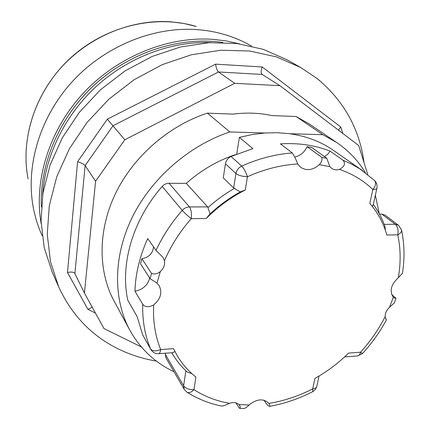 <?xml version="1.0" encoding="UTF-8"?>
<svg xmlns="http://www.w3.org/2000/svg" width="430" height="430" viewBox="0 0 430 430"><rect width="100%" height="100%" fill="white"/><g stroke="black" fill="none" stroke-linecap="round" stroke-linejoin="round"><path stroke-width="0.64" d="M312.803 391.649L312.701 388.897L314.932 378.4C327.23 371.552 338.437 363.124 348.563 353.111L360.55 352.197L362.554 353.508C371.907 343.199 379.83 332.046 386.333 320.044L385.178 316.609C385.07 313.201 386.511 310.094 389.505 307.3L394.315 302.865M391.665 294.491L396.014 298.35L393.896 297.861L393.31 297.275C389.327 290.976 390.994 284.472 398.314 277.758L402.437 273.281M401.502 229.797L401.566 230.12C401.695 231.877 400.432 233.447 397.777 234.818L386.844 235.022C383.49 223.143 377.809 212.613 369.8 203.428L372.858 189.506C375.782 185.868 376.379 182.906 374.648 180.616L360.093 169.001L351.831 164.222L342.973 160.207C345.758 163.438 344.602 166.496 339.506 169.377C336.496 170.253 333.852 169.893 331.573 168.302L329.907 166.625L326.789 158.326L321.957 157.471L307.144 146.673L311.863 147.528L326.789 158.326M321.957 157.471C322.317 160.019 321.42 162.427 319.264 164.706C312.798 170.258 306.552 171.097 300.527 167.211L297.727 163.975C295.921 159.25 294.104 155.579 292.271 152.962L280.425 143.867C298.49 142.749 315.056 145.184 330.116 151.166L342.973 160.207M236.736 154.08L239.386 137.38L252.888 148.613L231.05 156.493C227.959 158.025 226.089 160.444 225.444 163.749L235.936 173.543L233.63 187.996L240.311 191.914L245.261 189.985C230.888 197.327 217.87 206.835 206.206 218.504L210.098 213.855L207.652 206.868L186.292 183.363C201.003 170.291 217.279 160.75 235.102 154.746M150.081 278.629L156.977 283.085L158.971 285.386C162.529 292.368 160.766 298.877 153.698 304.918C148.694 307.471 145.039 307.256 142.728 304.279L134.956 291.228C135.461 273.749 139.718 256.189 147.726 238.548L156.02 250.405L162.884 257.242L164.448 260.752C165.088 264.789 163.706 268.395 160.299 271.583C157.52 273.856 154.596 274.469 151.532 273.416L150.081 278.629L140.502 263.773L141.889 258.699C148.898 257.441 152.784 253.501 153.553 246.879M177.407 356.062L173.467 348.682L177.407 356.062C182.379 364.248 188.55 371.24 195.908 377.051L193.941 389.655C191.388 392.316 189.082 393.171 187.023 392.23C197.58 398.879 209.098 403.496 221.574 406.081C223.595 405.893 226.223 404.974 229.459 403.313C233.35 402.012 236.495 402.426 238.886 404.549L239.677 405.501C240.52 407.065 240.472 408.011 239.521 408.344L244.116 408.5C245.471 408.199 247.116 407.027 249.056 404.99C256.898 398.777 263.509 398.244 268.89 403.394L268.986 403.528C269.965 405.081 270.11 406.038 269.422 406.404L267.352 405.044L263.923 400.185M174.016 371.735C155.031 362.786 140.298 348.929 129.822 330.154L114.122 301.14C98.035 271.389 97.685 230.749 115.439 193.661C133.3 156.654 168.576 125.791 207.389 113.138L232.99 114.106C246.551 112.418 259.516 112.907 271.894 115.579L296.028 116.487L309.498 124.119L336.83 142.593C348.692 150.715 358.212 160.75 365.387 172.693M296.028 116.487L322.839 134.703L336.83 142.593M375.352 195.193L379.249 213.689M129.822 330.154C113.149 299.328 113.063 256.742 132.118 217.569C151.279 178.482 188.824 145.614 229.824 131.956L207.389 113.138M41.119 223.503C33.674 180.578 49.101 130.161 83.296 93.224C117.573 56.373 168.001 36.093 213.173 39.356L226.529 40.968L239.419 43.838M41.361 206.911C39.377 164.013 59.485 116.702 95.363 84.108C131.327 51.611 180.385 36.254 222.88 42.441M172.435 352.729L174.87 351.622M191.812 373.589L187.206 372.031C181.374 366.661 176.381 360.507 172.22 353.562L171.753 352.772L172.22 353.562M142.755 334.997L150.817 349.44L142.755 334.997L137.106 316.566L127.774 300.204C119.997 264.445 132.655 220.009 162.201 186.448C164.093 184.379 166.367 183.314 169.028 183.266L186.292 183.363M153.698 304.918C152.838 321.151 155.176 336.029 160.707 349.552C155.886 351.536 152.494 351.305 150.532 348.859C144.899 335.335 142.298 320.474 142.728 304.279M185.884 370.789L183.621 385.774L184.244 389.376L165.813 357.599L165.319 353.223M186.803 392.09L184.244 389.376M221.197 406.001L221.574 406.081M362.592 353.471L357.776 355.9C359.077 355.615 360.007 354.385 360.55 352.197C370.45 341.28 378.658 329.412 385.178 316.609M385.608 318.802L386.333 320.044M385.033 215.124L381.835 214.124L395.245 224.229L398.497 225.229L385.033 215.124M374.578 180.546L374.648 180.616C376.734 182.804 377.475 185.378 376.873 188.329C376.508 189.098 375.17 189.49 372.858 189.506C363.613 180.605 352.498 173.897 339.506 169.377M239.386 137.38L252.141 134.547L264.805 132.988L277.458 132.709L289.739 133.725C306.386 136.122 321.006 141.701 333.594 150.473L362.705 170.758M297.727 163.975C280.983 164.943 264.224 169.2 247.444 176.741C245.82 171.957 243.907 168.404 241.708 166.093L231.05 156.493M162.201 186.448L182.223 210.377C184.346 212.764 187.351 215.527 191.226 218.655L206.206 218.504M264.805 132.988L229.824 131.956M322.839 134.703L289.739 133.725M379.502 214.145L381.835 214.124M233.63 187.996L223.261 177.875L225.444 163.749M239.521 408.344L235.952 402.883M294.776 157.068C300.387 155.725 304.51 152.258 307.144 146.673M324.413 156.606L327.649 154.354L330.116 151.166M134.956 291.228C142.722 289.664 147.651 285.289 149.742 278.108M151.532 273.416L141.889 258.699M42.161 235.726L42.092 235.57C38.259 227.126 35.4 218.198 33.518 208.776C25.252 167.152 39.275 118.019 71.939 82.001C104.683 46.069 153.548 26.294 197.564 29.648C207.244 30.396 216.559 32.116 225.508 34.825C234.699 37.62 243.305 41.344 251.33 45.994L251.475 46.08M42.634 195.172C44.94 156.02 64.833 115.036 96.933 85.839C129.145 56.771 171.882 41.006 211.076 42.559M141.303 346.902L103.974 328.568L84.431 293.056L95.584 181.234L124.813 139.755L234.705 83.323L279.93 85.677L358.717 145.55L367.747 174.521M342.861 133.499L340.78 127.011L262.219 66.972C260.897 70.531 260.859 72.998 262.096 74.379L279.93 85.677M262.219 66.972L215.618 64.161C216.156 68.042 217.123 70.644 218.521 71.971L234.705 83.323M215.618 64.161L107.328 119.185L124.813 139.755M107.328 119.185L77.599 161.696C81.372 162.852 83.882 164.136 85.124 165.555L95.584 181.234M77.599 161.696L67.489 272.502C71.186 271.674 73.648 272.002 74.868 273.48L84.431 293.056M67.489 272.502L87.913 309.337L92.24 307.251M340.78 127.011L338.458 130.156M156.359 361.082C143.378 358.91 131.021 355.019 119.287 349.413C92.133 336.341 71.923 315.469 58.647 286.794L50.482 261.66L47.252 234.361L49.289 205.755L56.712 176.854L69.418 148.721L87.037 122.459L108.957 99.11L134.348 79.593L162.212 64.645L191.457 54.766L220.95 50.219L249.615 51.009L276.469 56.905L300.677 67.499L317.023 78.454C343.806 100.668 359.48 128.737 364.049 162.658M300.677 67.499L286.875 59.722L263.203 49.337L237.011 43.516L209.109 42.661L180.45 46.988L152.075 56.48L125.071 70.907L100.496 89.773L79.303 112.375L62.296 137.826L50.052 165.131L42.93 193.226L41.038 221.079L44.252 247.718L52.261 272.292L58.647 286.794M385.011 226.513L385.285 230.082M372.208 206.298L373.235 204.755M210.098 213.855C219.37 205.25 229.437 197.934 240.311 191.914M393.31 297.275L389.505 307.3M384.221 224.385L395.245 224.229C397.718 226.621 398.562 230.147 397.777 234.818C400.728 248.664 400.91 262.977 398.314 277.758M319.264 164.706L329.907 166.625M292.271 152.962C275.41 154.193 258.554 158.568 241.708 166.093C238.537 167.673 236.613 170.151 235.936 173.543C238.451 175.435 242.289 176.499 247.444 176.741L245.261 189.985M164.448 260.752C170.936 245.702 179.864 231.673 191.226 218.655C191.758 213.43 191.173 209.528 189.458 206.954L169.028 183.266M156.977 283.085L160.299 271.583M150.817 349.44C152.65 352.412 155.311 353.825 158.794 353.68C159.697 353.406 160.331 352.03 160.707 349.552L173.467 348.682M229.459 403.313C216.483 401.034 204.648 396.481 193.941 389.655C189.13 389.779 185.69 388.483 183.621 385.774L165.19 354.132M249.056 404.99L238.886 404.549M269.422 406.404C284.38 403.7 298.882 398.76 312.933 391.585L315.373 389.532L316.76 386.635C316.303 387.892 314.954 388.65 312.701 388.897C298.511 396.121 283.902 400.954 268.89 403.394M172.796 352.702L158.562 353.696M207.652 206.868L189.458 206.954C186.652 207.04 184.244 208.184 182.223 210.377C171.398 222.794 162.664 236.134 156.02 250.405M319.028 376.04L316.835 386.285M357.421 355.927L344.575 356.927M376.922 188.109L373.17 205.046M234.302 188.458C224.949 193.865 216.193 200.224 208.034 207.545M28.106 178.896C20.774 141.825 32.965 98.717 61.388 67.306C89.892 35.975 132.558 18.823 171.505 21.871L184.131 23.537L196.306 26.504C155.945 14.217 106.097 25.779 71.165 57.405C36.254 89.064 19.85 137.53 28.106 178.896M74.906 273.55L85.124 165.555L113.025 125.754L218.521 71.971L262.198 74.449M87.913 309.337L95.465 313.11M402.383 273.63C404.786 258.758 404.512 244.251 401.566 230.12L398.497 225.229M395.955 298.495L394.192 303.182M385.135 226.879C382.308 218.789 378.362 211.302 373.31 204.427"/></g></svg>
